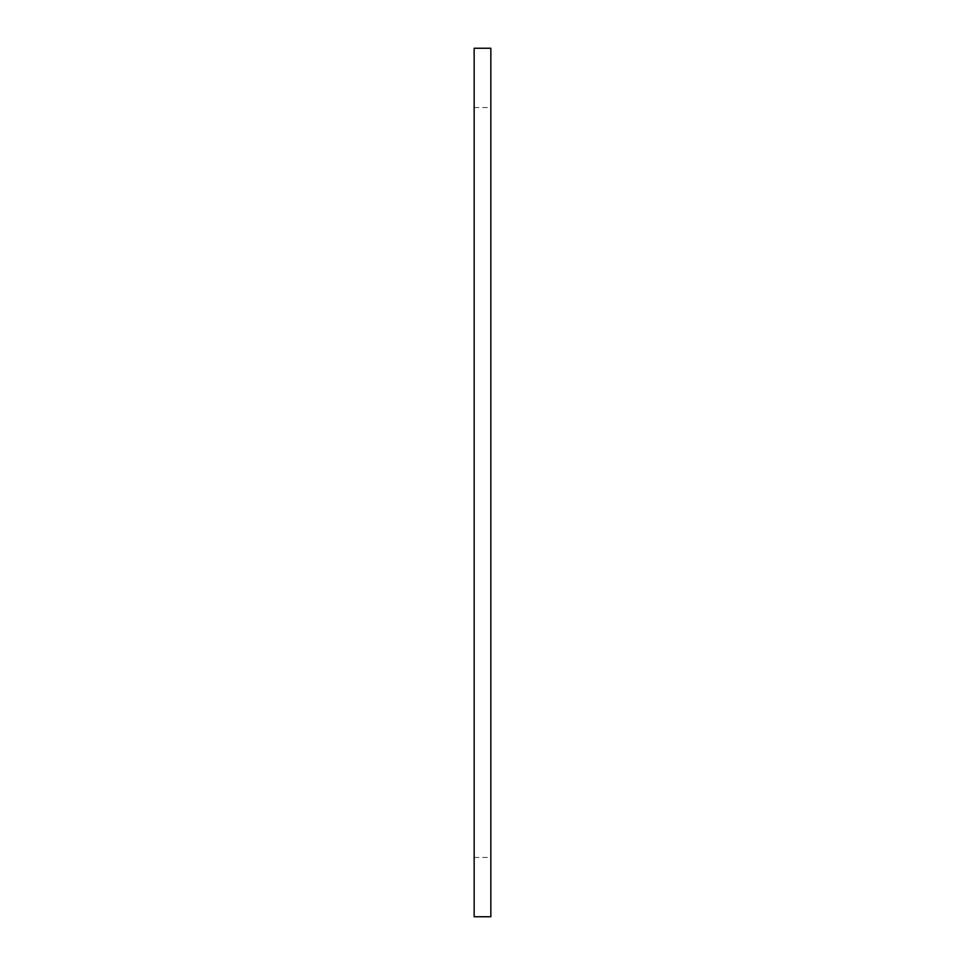 <?xml version="1.0" encoding="UTF-8"?>
<svg xmlns="http://www.w3.org/2000/svg" width="965" height="965" viewBox="0 0 965 965"><rect width="100%" height="100%" fill="white"/><g stroke="black" fill="none" stroke-linecap="round" stroke-linejoin="round"><path stroke-width="0.72" stroke-dasharray="4.83 3.62" d="M490.847 482.5L490.847 107.537L490.847 482.5M474.153 482.5L474.153 857.463L474.153 482.5M490.847 916.75L490.847 48.25M474.153 48.25L474.153 916.75M474.153 857.463L490.847 857.463M474.153 107.537L490.847 107.537"/><path stroke-width="1.45" d="M490.847 482.5L490.847 916.75L474.153 916.75L474.153 48.25L490.847 48.25L490.847 482.5"/></g></svg>
